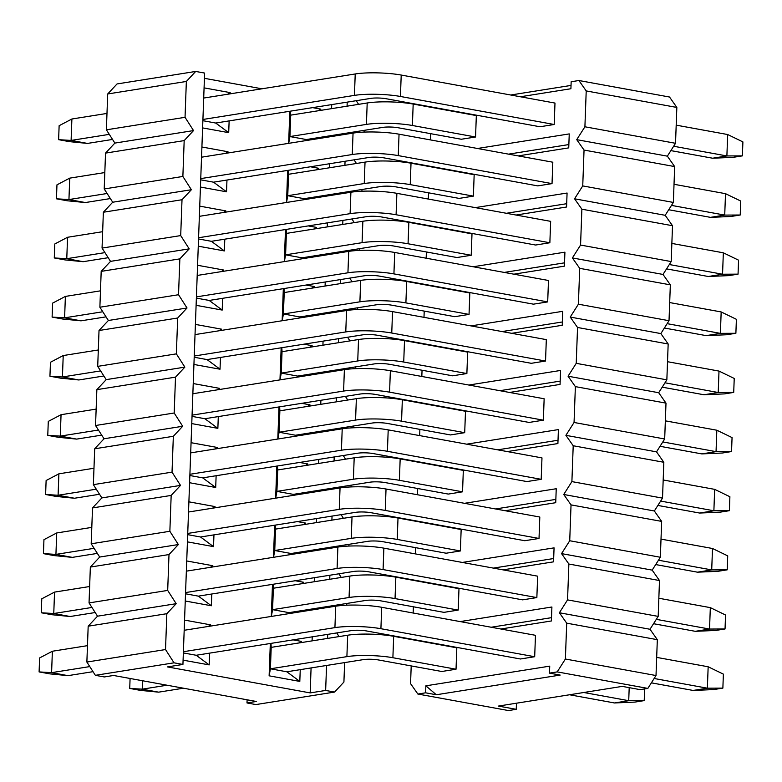 <?xml version="1.0" encoding="UTF-8"?>
<svg xmlns="http://www.w3.org/2000/svg" width="782" height="782" viewBox="0 0 782 782"><rect width="100%" height="100%" fill="white"/><g stroke="black" fill="none" stroke-linecap="round" stroke-linejoin="round"><path stroke-width="1.17" d="M560.176 675.071L436.317 694.758L425.613 692.813L417.871 694.045L508.496 710.555L516.237 709.323L498.398 706.078L622.267 686.381L640.106 689.636L647.848 688.404L557.214 671.894L549.472 673.126L560.176 675.071M520.382 96.763L570.909 88.737L571.163 81.748L578.905 80.517L586.217 90.927L584.907 126.782L576.735 139.655L667.359 156.165L674.671 166.576L673.361 202.43L665.189 215.304L672.51 225.715L671.191 261.569L663.019 274.443L670.34 284.853L669.021 320.708L660.858 333.582L668.17 343.992L666.851 379.847L658.688 392.72L666 403.131L664.68 438.985L656.518 451.859L663.83 462.27L662.52 498.124L654.348 510.988L661.66 521.399L660.35 557.253L652.178 570.127L659.49 580.537L658.18 616.392L650.008 629.266L657.33 639.676L656.01 675.531L647.848 688.404M549.472 673.126L549.736 666.137L425.867 685.824L425.613 692.813M500.871 629.002L551.388 620.967L551.906 606.998L460.158 621.582M503.041 569.863L553.558 561.838L554.067 547.859L462.328 562.444M505.201 510.724L555.728 502.699L556.237 488.73L464.498 503.315M507.371 451.585L557.898 443.56L558.407 429.592L466.668 444.176M509.541 392.456L560.059 384.421L560.577 370.453L468.838 385.037M511.711 333.318L562.229 325.283L562.747 311.314L470.999 325.899M513.882 274.179L564.399 266.144L564.917 252.175L473.169 266.76M516.052 215.04L566.569 207.005L567.077 193.037L475.339 207.621M518.212 155.901L568.739 147.876L569.247 133.908L477.509 148.482M571.026 85.424L510.734 95.003M430.726 133.683L430.501 139.919M428.556 192.822L428.331 199.058M426.385 251.96L426.161 258.197M424.215 311.099L423.991 317.336M422.055 370.238L421.821 376.474M419.885 429.377L419.651 435.603M417.715 488.506L417.49 494.742M415.545 547.644L415.32 553.881M413.375 606.783L413.15 613.02M411.205 665.922L410.56 683.634L417.871 694.045M557.214 671.894L565.386 659.021L566.706 623.166L559.384 612.756L567.556 599.882L568.866 564.027L561.554 553.617L569.726 540.743L571.036 504.889L563.724 494.478L571.896 481.604L573.206 445.75L565.894 435.339L574.056 422.476L575.376 386.621L568.064 376.21L576.226 363.337L577.546 327.482L570.225 317.072L578.397 304.198L579.716 268.343L572.395 257.933L580.567 245.059L581.876 209.205L574.565 198.794L582.737 185.921L584.046 150.066L576.735 139.655M202.919 119.47L354.442 95.384L355.224 73.967A32.619 5.503 2.1 0 1 401.215 75.052L554.985 103.068L554.203 124.494L539.961 126.752L386.181 98.737A10.87 1.838 2.1 0 0 370.854 98.376L215.715 123.038L202.87 120.692M367.198 102.98A32.619 5.503 2.1 0 1 413.179 104.065L476.336 115.57L475.554 136.997L461.302 139.255L398.155 127.749A10.87 1.838 2.1 0 0 382.828 127.388L306.339 139.548L289.927 136.557L366.416 124.397L367.198 102.98L290.718 115.14L290.503 111.142M200.749 178.609L352.271 154.523L353.053 133.106A32.619 5.503 2.1 0 1 399.045 134.191L552.815 162.206L552.033 183.623L537.791 185.891L384.011 157.876A10.87 1.838 2.1 0 0 368.684 157.514L213.545 182.177L200.7 179.831M365.028 162.118A32.619 5.503 2.1 0 1 411.019 163.203L474.166 174.709L473.384 196.126L459.142 198.393L395.985 186.888A10.87 1.838 2.1 0 0 380.658 186.527L304.169 198.687L287.756 195.696L364.246 183.535L365.028 162.118L288.548 174.278L288.343 170.28M198.579 237.748L350.101 213.662L350.893 192.235A32.619 5.503 2.1 0 1 396.875 193.33L550.655 221.345L549.863 242.762L535.621 245.03L381.841 217.015A10.87 1.838 2.1 0 0 366.514 216.653L211.384 241.306L198.53 238.969M362.858 221.257A32.619 5.503 2.1 0 1 408.849 222.342L471.996 233.847L471.214 255.264L456.971 257.532L393.815 246.027A10.87 1.838 2.1 0 0 378.488 245.665L302.008 257.825L285.596 254.834L362.076 242.674L362.858 221.257L286.378 233.407L286.173 229.419M196.409 296.886L347.931 272.801L348.723 251.374A32.619 5.503 2.1 0 1 394.705 252.469L548.485 280.484L547.693 301.901L533.451 304.169L379.681 276.154A10.87 1.838 2.1 0 0 364.344 275.782L209.214 300.444L196.37 298.108M360.697 280.386A32.619 5.503 2.1 0 1 406.679 281.481L469.826 292.986L469.044 314.403L454.801 316.671L391.645 305.166A10.87 1.838 2.1 0 0 376.318 304.804L299.838 316.954L283.426 313.973L359.906 301.813L360.697 280.386L284.208 292.546L284.003 288.558M194.239 356.025L345.771 331.93L346.553 310.513A32.619 5.503 2.1 0 1 392.535 311.607L546.315 339.623L545.533 361.04L531.281 363.307L377.51 335.283A10.87 1.838 2.1 0 0 362.183 334.921L207.044 359.583L194.2 357.247M358.527 339.525A32.619 5.503 2.1 0 1 404.509 340.62L467.665 352.125L466.874 373.542L452.631 375.81L389.485 364.304A10.87 1.838 2.1 0 0 374.148 363.933L297.668 376.093L281.256 373.102L357.736 360.952L358.527 339.525L282.038 351.685L281.833 347.697M192.069 415.154L343.601 391.068L344.383 369.651A32.619 5.503 2.1 0 1 390.365 370.736L544.145 398.761L543.363 420.178L529.111 422.436L375.34 394.421A10.87 1.838 2.1 0 0 360.013 394.06L204.874 418.722L192.03 416.386M356.357 398.664A32.619 5.503 2.1 0 1 402.339 399.758L465.495 411.264L464.704 432.681L450.461 434.939L387.315 423.433A10.87 1.838 2.1 0 0 371.988 423.072L295.498 435.232L279.086 432.241L355.575 420.081L356.357 398.664L279.868 410.824L279.663 406.836M189.909 474.293L341.431 450.207L342.213 428.79A32.619 5.503 2.1 0 1 388.204 429.875L541.975 457.89L541.193 479.317L526.951 481.575L373.17 453.56A10.87 1.838 2.1 0 0 357.843 453.198L202.704 477.861L189.86 475.515M354.187 457.802A32.619 5.503 2.1 0 1 400.169 458.887L463.325 470.393L462.543 491.819L448.291 494.077L385.145 482.572A10.87 1.838 2.1 0 0 369.818 482.211L293.328 494.371L276.916 491.379L353.405 479.219L354.187 457.802L277.708 469.962L277.493 465.974M187.739 533.432L339.261 509.346L340.043 487.929A32.619 5.503 2.1 0 1 386.034 489.014L539.805 517.029L539.023 538.456L524.781 540.714L371 512.699A10.87 1.838 2.1 0 0 355.673 512.337L200.534 536.999L187.69 534.653M352.017 516.941A32.619 5.503 2.1 0 1 398.009 518.026L461.155 529.531L460.373 550.958L446.131 553.216L382.975 541.711A10.87 1.838 2.1 0 0 367.648 541.349L291.158 553.509L274.746 550.518L351.235 538.358L352.017 516.941L275.538 529.101L275.332 525.103M185.569 592.57L337.091 568.485L337.883 547.068A32.619 5.503 2.1 0 1 383.864 548.153L537.645 576.168L536.853 597.585L522.611 599.853L368.83 571.837A10.87 1.838 2.1 0 0 353.503 571.476L198.374 596.138L185.52 593.792M349.847 576.08A32.619 5.503 2.1 0 1 395.839 577.165L458.985 588.67L458.203 610.087L443.961 612.355L380.805 600.85A10.87 1.838 2.1 0 0 365.477 600.488L288.998 612.648L272.586 609.657L349.065 597.497L349.847 576.08L273.368 588.23L273.162 584.242M183.399 651.709L334.921 627.623L335.713 606.197A32.619 5.503 2.1 0 1 381.694 607.291L535.474 635.307L534.683 656.724L520.441 658.991L366.66 630.976A10.87 1.838 2.1 0 0 351.333 630.615L196.204 655.267L183.359 652.931M347.687 635.219A32.619 5.503 2.1 0 1 393.669 636.304L456.815 647.809L456.033 669.226L441.791 671.494L378.635 659.988A10.87 1.838 2.1 0 0 363.307 659.627L286.828 671.787L270.416 668.796L346.895 656.636L347.687 635.219L271.198 647.369L270.416 668.796L269.125 675.824L299.809 681.415L286.828 671.787M578.905 80.517L669.529 97.027L676.841 107.437L675.531 143.292L667.359 156.165M675.531 143.292L584.907 126.782M676.841 107.437L586.217 90.927M436.317 694.758L425.867 685.824M491.213 627.242L551.515 617.663M493.383 568.103L553.676 558.524M495.553 508.965L555.846 499.385M497.723 449.836L558.016 440.246M499.894 390.697L560.186 381.108M502.064 331.558L562.356 321.969M504.234 272.419L564.526 262.84M506.394 213.281L566.686 203.701M508.564 154.142L568.856 144.562M516.462 703.204L516.237 709.323M584.046 150.066L674.671 166.576M582.737 185.921L673.361 202.43M574.565 198.794L665.189 215.304M581.876 209.205L672.51 225.715M580.567 245.059L671.191 261.569M572.395 257.933L663.019 274.443M579.716 268.343L670.34 284.853M578.397 304.198L669.021 320.708M570.225 317.072L660.858 333.582M577.546 327.482L668.17 343.992M576.226 363.337L666.851 379.847M568.064 376.21L658.688 392.72M575.376 386.621L666 403.131M574.056 422.476L664.68 438.985M565.894 435.339L656.518 451.859M573.206 445.75L663.83 462.27M571.896 481.604L662.52 498.124M563.724 494.478L654.348 510.988M571.036 504.889L661.66 521.399M569.726 540.743L660.35 557.253M561.554 553.617L652.178 570.127M568.866 564.027L659.49 580.537M567.556 599.882L658.18 616.392M559.384 612.756L650.008 629.266M566.706 623.166L657.33 639.676M565.386 659.021L656.01 675.531M112.54 139.44L87.516 143.419L69.324 141.63L58.621 139.675L59.129 125.707L71.895 119.001L71.103 140.428L58.621 139.675M87.516 143.419L71.103 140.428L109.284 134.357M355.224 73.967L203.701 98.053M106.987 113.429L71.895 119.001M676.195 125.149L727.671 134.533L726.889 155.95L673.654 146.254M670.888 150.613L712.646 158.218L726.889 155.95L742.392 155.872L742.9 141.904L727.671 134.533M554.203 124.494L400.423 96.469A32.619 5.503 -177.9 0 0 354.442 95.384M742.392 155.872L733.096 157.348L712.646 158.218M110.37 198.569L85.355 202.548L67.154 200.769L56.451 198.814L56.959 184.845L69.725 178.14L68.943 199.557L56.451 198.814M85.355 202.548L68.943 199.557L107.114 193.496M353.053 133.106L201.531 157.192M104.817 172.558L69.725 178.14M674.025 184.288L725.51 193.672L724.718 215.089L671.484 205.392M668.718 209.742L710.476 217.357L724.718 215.089L740.222 215.011L740.73 201.042L725.51 193.672M552.033 183.623L398.253 155.608A32.619 5.503 -177.9 0 0 352.271 154.523M740.222 215.011L730.926 216.487L710.476 217.357M108.199 257.708L83.185 261.687L64.984 259.907L54.281 257.952L54.789 243.984L67.555 237.278L66.773 258.695L54.281 257.952M83.185 261.687L66.773 258.695L104.954 252.625M350.893 192.235L199.361 216.331M102.647 231.697L67.555 237.278M671.855 243.427L723.34 252.811L722.548 274.228L669.314 264.531M666.547 268.881L708.306 276.496L722.548 274.228L738.052 274.15L738.56 260.171L723.34 252.811M549.863 242.762L396.093 214.747A32.619 5.503 -177.9 0 0 350.101 213.662M738.052 274.15L728.765 275.626L708.306 276.496M106.039 316.847L81.015 320.825L62.814 319.046L52.111 317.091L52.619 303.123L65.385 296.417L64.603 317.834L52.111 317.091M81.015 320.825L64.603 317.834L102.784 311.764M348.723 251.374L197.201 275.46M100.477 290.836L65.385 296.417M669.685 302.566L721.17 311.94L720.388 333.367L667.144 323.66M664.377 328.02L706.136 335.625L720.388 333.367L735.882 333.279L736.39 319.31L721.17 311.94M547.693 301.901L393.923 273.886A32.619 5.503 -177.9 0 0 347.931 272.801M735.882 333.279L726.595 334.755L706.136 335.625M103.869 375.986L78.845 379.964L60.644 378.175L49.94 376.23L50.459 362.262L63.215 355.556L62.433 376.973L49.94 376.23M78.845 379.964L62.433 376.973L100.614 370.903M346.553 310.513L195.031 334.598M98.307 349.974L63.215 355.556M667.515 361.704L719 371.079L718.218 392.505L664.974 382.799M662.217 387.158L703.966 394.763L718.218 392.505L733.712 392.417L734.23 378.449L719 371.079M545.533 361.04L391.753 333.024A32.619 5.503 -177.9 0 0 345.771 331.93M733.712 392.417L724.425 393.893L703.966 394.763M101.699 435.124L76.675 439.103L58.474 437.314L47.77 435.369L48.288 421.4L61.055 414.695L60.263 436.112L47.77 435.369M76.675 439.103L60.263 436.112L98.444 430.041M344.383 369.651L192.861 393.737M96.147 409.113L61.055 414.695M665.355 420.843L716.83 430.217L716.048 451.634L662.813 441.938M660.047 446.297L701.806 453.902L716.048 451.634L731.541 451.556L732.06 437.588L716.83 430.217M543.363 420.178L389.583 392.163A32.619 5.503 -177.9 0 0 343.601 391.068M731.541 451.556L722.255 453.032L701.806 453.902M99.529 494.263L74.505 498.242L56.314 496.453L45.61 494.507L46.118 480.529L58.885 473.824L58.093 495.25L45.61 494.507M74.505 498.242L58.093 495.25L96.274 489.18M342.213 428.79L190.691 452.876M93.977 468.252L58.885 473.824M663.185 479.972L714.66 489.356L713.878 510.773L660.643 501.076M657.877 505.436L699.636 513.041L713.878 510.773L729.381 510.695L729.889 496.726L714.66 489.356M541.193 479.317L387.413 451.292A32.619 5.503 -177.9 0 0 341.431 450.207M729.381 510.695L720.085 512.171L699.636 513.041M97.359 553.402L72.345 557.371L54.144 555.591L43.44 553.636L43.948 539.668L56.715 532.962L55.933 554.389L43.44 553.636M72.345 557.371L55.933 554.389L94.104 548.319M340.043 487.929L188.521 512.014M91.807 527.391L56.715 532.962M661.015 539.111L712.5 548.495L711.708 569.912L658.473 560.215M655.707 564.565L697.466 572.18L711.708 569.912L727.211 569.834L727.719 555.865L712.5 548.495M539.023 538.456L385.243 510.431A32.619 5.503 -177.9 0 0 339.261 509.346M727.211 569.834L717.915 571.31L697.466 572.18M95.189 612.531L70.175 616.509L51.974 614.73L41.27 612.775L41.778 598.807L54.544 592.101L53.763 613.518L41.27 612.775M70.175 616.509L53.763 613.518L91.944 607.458M337.883 547.068L186.351 571.153M89.637 586.52L54.544 592.101M658.845 598.25L710.33 607.634L709.538 629.051L656.303 619.354M653.537 623.704L695.296 631.318L709.538 629.051L725.041 628.972L725.549 615.004L710.33 607.634M536.853 597.585L383.082 569.57A32.619 5.503 -177.9 0 0 337.091 568.485M725.041 628.972L715.755 630.448L695.296 631.318M93.029 671.67L68.005 675.648L49.804 673.869L39.1 671.914L39.608 657.945L52.374 651.24L51.592 672.657L39.1 671.914M68.005 675.648L51.592 672.657L89.774 666.587M335.713 606.197L184.181 630.282M87.467 645.658L52.374 651.24M656.675 657.388L708.16 666.772L707.368 688.189L654.133 678.493M651.367 682.842L693.126 690.447L707.368 688.189L722.871 688.111L723.379 674.133L708.16 666.772M534.683 656.724L380.912 628.708A32.619 5.503 -177.9 0 0 334.921 627.623M722.871 688.111L713.585 689.587L693.126 690.447M475.554 136.997L412.397 125.491A32.619 5.503 -177.9 0 0 366.416 124.397M473.384 196.126L410.227 184.62A32.619 5.503 -177.9 0 0 364.246 183.535M471.214 255.264L408.057 243.759A32.619 5.503 -177.9 0 0 362.076 242.674M469.044 314.403L405.897 302.898A32.619 5.503 -177.9 0 0 359.906 301.813M466.874 373.542L403.727 362.037A32.619 5.503 -177.9 0 0 357.736 360.952M464.704 432.681L401.557 421.175A32.619 5.503 -177.9 0 0 355.575 420.081M462.543 491.819L399.387 480.314A32.619 5.503 -177.9 0 0 353.405 479.219M460.373 550.958L397.217 539.443A32.619 5.503 -177.9 0 0 351.235 538.358M458.203 610.087L395.047 598.582A32.619 5.503 -177.9 0 0 349.065 597.497M183.487 688.209L158.629 692.158L140.428 690.379L129.724 688.424L130.086 678.483M158.629 692.158L142.216 689.167L129.724 688.424M167.074 685.218L142.216 689.167L142.529 680.741M569.531 694.768L614.476 702.959L628.718 700.692L583.773 692.5M456.033 669.226L392.887 657.721A32.619 5.503 -177.9 0 0 346.895 656.636M644.651 688.913L644.221 700.613L628.718 700.692L629.197 687.652M644.221 700.613L634.925 702.089L614.476 702.959M113.566 675.472L256.291 701.474L246.995 702.95L255.919 704.572L334.569 692.07L325.644 690.447L310.171 692.911L167.446 666.909L182.929 664.446L174.015 662.823L95.365 675.325L104.28 676.948L113.566 675.472M246.995 702.95L247.112 699.802M95.365 675.325L86.87 662.051L88.18 626.196L97.525 616.187L89.04 602.922L90.35 567.067L99.695 557.048L91.201 543.783L92.52 507.929L101.865 497.909L93.371 484.645L94.69 448.79L104.035 438.77L95.541 425.506L96.86 389.651L106.205 379.632L97.711 366.367L99.021 330.512L108.375 320.493L99.881 307.228L101.191 271.374L110.536 261.364L102.051 248.09L103.361 212.235L112.706 202.225L104.211 188.961L105.531 153.106L114.876 143.086L106.381 129.822L107.701 93.967L117.046 83.948L195.696 71.445L186.351 81.465L185.041 117.32L193.525 130.584L184.181 140.604L182.871 176.458L191.365 189.723L182.011 199.733L180.701 235.587L189.195 248.862L179.85 258.871L178.531 294.726L187.025 307.991L177.68 318.01L176.361 353.865L184.855 367.129L175.51 377.149L174.19 413.004L182.685 426.268L173.34 436.288L172.03 472.142L180.515 485.407L171.17 495.426L169.86 531.281L178.355 544.546L169 554.555L167.69 590.42L176.185 603.684L166.84 613.694L165.52 649.549L174.015 662.823M301.236 642.599L301.285 641.367L298.832 642.98M299.809 681.415L300.249 669.646M310.171 692.911L311.08 667.926M312.077 640.878L312.223 636.831M313.211 609.774L313.25 608.787M314.247 581.74L314.393 577.693M315.381 550.636L315.42 549.648M316.407 522.601L316.563 518.554M317.551 491.497L317.59 490.51M318.577 463.462L318.724 459.415M319.721 432.368L319.76 431.381M320.747 404.323L320.894 400.276M321.891 373.229L321.92 372.242M322.917 345.185L323.064 341.138M324.061 314.09L324.09 313.103M325.087 286.046L325.234 282.009M326.221 254.952L326.26 253.964M327.257 226.917L327.404 222.87M328.391 195.813L328.43 194.826M329.418 167.778L329.574 163.731M330.561 136.674L330.6 135.687M331.588 108.639L331.734 104.593M261.931 88.796L204.425 78.317M312.595 107.633L320.796 109.128L320.757 110.36M319.76 137.417L319.721 138.404M288.656 143.341L289.829 111.259M204.073 87.867L230.172 92.618L230.123 93.85M229.136 120.907L228.706 132.666L202.606 127.906M310.425 166.771L318.626 168.267L318.587 169.499M317.59 196.546L317.56 197.533M288.548 174.278L287.756 195.696L286.525 202.47L287.659 170.388M201.903 146.996L228.002 151.757L227.963 152.989M226.966 180.036L226.536 191.805L200.436 187.045M308.255 225.91L316.456 227.406L316.417 228.637M315.42 255.685L315.39 256.672M284.316 261.618L285.489 229.527M199.742 206.135L225.832 210.896L225.793 212.127M224.796 239.175L224.366 250.934L198.266 246.183M306.094 285.049L314.296 286.544L314.247 287.776M313.259 314.823L313.22 315.811M282.146 320.747L283.328 288.666M197.572 265.274L223.672 270.034L223.623 271.266M222.626 298.313L222.196 310.073L196.106 305.322M303.924 344.188L312.126 345.683L312.077 346.915M311.089 373.962L311.05 374.949M279.976 379.886L281.158 347.804M195.402 324.413L221.501 329.163L221.453 330.395M220.465 357.452L220.025 369.212L193.936 364.461M301.754 403.326L309.955 404.812L309.907 406.044M308.919 433.101L308.88 434.088M277.815 439.025L278.988 406.943M193.232 383.551L219.331 388.302L219.283 389.534M218.295 416.591L217.865 428.35L191.766 423.6M299.584 462.455L307.785 463.951L307.737 465.182M306.749 492.24L306.71 493.227M275.645 498.163L276.818 466.082M191.062 442.69L217.161 447.441L217.113 448.673M216.125 475.73L215.695 487.489L189.596 482.729M297.414 521.594L305.615 523.09L305.576 524.321M304.579 551.378L304.54 552.366M273.475 557.302L274.648 525.211M188.892 501.829L214.991 506.58L214.952 507.811M213.955 534.859L213.525 546.628L187.426 541.867M295.244 580.733L303.445 582.228L303.406 583.46M302.409 610.507L302.38 611.495M271.305 616.441L272.478 584.349M186.732 560.958L212.821 565.718L212.782 566.95M211.785 593.997L211.355 605.767L185.256 601.006M269.125 675.824L270.318 643.488M293.084 639.872L301.285 641.367M184.562 620.097L210.661 624.857L210.612 626.089M209.615 653.136L209.185 664.896L183.086 660.145M209.185 664.896L196.204 655.267M208.198 626.47L210.661 624.857M270.992 643.381L271.198 647.369M211.355 605.767L198.374 596.138M210.368 567.331L212.821 565.718M300.992 583.841L303.445 582.228M271.344 616.431L272.586 609.657L273.368 588.23M290.083 613.45L288.998 612.648M213.525 546.628L200.534 536.999M212.538 508.192L214.991 506.58M303.162 524.702L305.615 523.09M273.514 557.292L274.746 550.518L275.538 529.101M292.253 554.311L291.158 553.509M215.695 487.489L202.704 477.861M214.708 449.054L217.161 447.441M305.332 465.564L307.785 463.951M275.684 498.154L276.916 491.379L277.708 469.962M294.423 495.182L293.328 494.371M217.865 428.35L204.874 418.722M216.878 389.925L219.331 388.302M307.502 406.435L309.955 404.812M277.845 439.025L279.086 432.241L279.868 410.824M296.593 436.043L295.498 435.232M220.025 369.212L207.044 359.583M219.048 330.786L221.501 329.163M309.672 347.296L312.126 345.683M280.015 379.886L281.256 373.102L282.038 351.685M298.753 376.904L297.668 376.093M222.196 310.073L209.214 300.444M221.208 271.647L223.672 270.034M311.842 288.157L314.296 286.544M282.185 320.747L283.426 313.973L284.208 292.546M300.923 317.766L299.838 316.954M224.366 250.934L211.384 241.306M223.378 212.509L225.832 210.896M314.002 229.018L316.456 227.406M284.355 261.608L285.596 254.834L286.378 233.407M303.093 258.627L302.008 257.825M226.536 191.805L213.545 182.177M225.548 153.37L228.002 151.757M316.172 169.88L318.626 168.267M305.263 199.488L304.169 198.687M195.696 71.445L204.62 73.068L182.929 664.446M114.876 143.086L193.525 130.584M185.041 117.32L106.381 129.822M186.351 81.465L107.701 93.967M356.25 100.692L358.586 104.348M364.148 130.359L364.08 132.099M354.09 159.831L356.426 163.487M347.218 102.129L347.071 106.176M346.084 133.233L346.045 134.221M345.058 161.268L344.901 165.315M343.914 192.362L343.875 193.35M342.887 220.407L342.741 224.454M341.744 251.501L341.705 252.488M340.717 279.545L340.571 283.592M339.574 310.64L339.544 311.627M338.547 338.684L338.401 342.731M337.404 369.778L337.374 370.766M336.377 397.813L336.231 401.86M335.243 428.917L335.204 429.905M334.207 456.952L334.061 460.999M333.073 488.056L333.034 489.043M332.047 516.091L331.891 520.138M330.903 547.195L330.864 548.182M329.877 575.229L329.73 579.276M328.733 606.324L328.694 607.311M327.707 634.368L327.56 638.415M326.563 665.462L325.644 690.447M334.569 692.07L343.914 682.051L344.627 662.589M339.075 636.587L336.739 632.931M346.729 605.2L346.797 603.46M341.245 577.448L338.909 573.793M348.899 546.061L348.968 544.321M343.415 518.31L341.079 514.654M351.069 486.922L351.138 485.182M345.576 459.171L343.249 455.515M353.239 427.783L353.308 426.043M347.746 400.032L345.409 396.386M355.409 368.645L355.468 366.905M349.916 340.893L347.579 337.247M357.579 309.516L357.638 307.766M352.086 281.755L349.75 278.109M359.749 250.377L359.808 248.637M354.256 222.626L351.92 218.97M361.91 191.238L361.978 189.498M105.531 153.106L184.181 140.604M104.211 188.961L182.871 176.458M112.706 202.225L191.365 189.723M103.361 212.235L182.011 199.733M102.051 248.09L180.701 235.587M110.536 261.364L189.195 248.862M101.191 271.374L179.85 258.871M99.881 307.228L178.531 294.726M108.375 320.493L187.025 307.991M99.021 330.512L177.68 318.01M97.711 366.367L176.361 353.865M106.205 379.632L184.855 367.129M96.86 389.651L175.51 377.149M95.541 425.506L174.19 413.004M104.035 438.77L182.685 426.268M94.69 448.79L173.34 436.288M93.371 484.645L172.03 472.142M101.865 497.909L180.515 485.407M92.52 507.929L171.17 495.426M91.201 543.783L169.86 531.281M99.695 557.048L178.355 544.546M90.35 567.067L169 554.555M89.04 602.922L167.69 590.42M97.525 616.187L176.185 603.684M88.18 626.196L166.84 613.694M86.87 662.051L165.52 649.549M228.706 132.666L215.715 123.038M227.718 94.231L230.172 92.618M318.342 110.741L320.796 109.128M288.695 143.331L289.927 136.557L290.718 115.14M307.434 140.359L306.339 139.548M400.423 96.469L401.215 75.052M398.253 155.608L399.045 134.191M396.093 214.747L396.875 193.33M393.923 273.886L394.705 252.469M391.753 333.024L392.535 311.607M389.583 392.163L390.365 370.736M387.413 451.292L388.204 429.875M385.243 510.431L386.034 489.014M383.082 569.57L383.864 548.153M380.912 628.708L381.694 607.291M412.397 125.491L413.179 104.065M410.227 184.62L411.019 163.203M408.057 243.759L408.849 222.342M405.897 302.898L406.679 281.481M403.727 362.037L404.509 340.62M401.557 421.175L402.339 399.758M399.387 480.314L400.169 458.887M397.217 539.443L398.009 518.026M395.047 598.582L395.839 577.165M392.887 657.721L393.669 636.304"/></g></svg>
